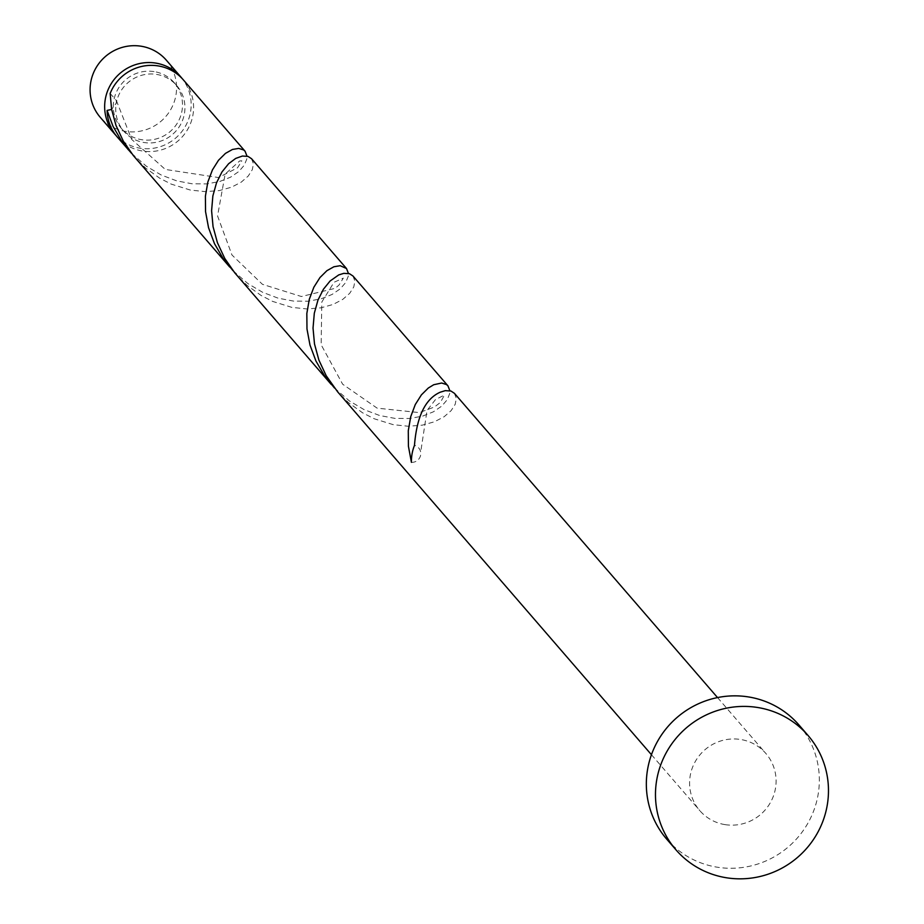 <?xml version="1.0" encoding="UTF-8"?>
<svg xmlns="http://www.w3.org/2000/svg" width="924" height="924" viewBox="0 0 924 924"><rect width="100%" height="100%" fill="white"/><g stroke="black" fill="none" stroke-linecap="round" stroke-linejoin="round"><path stroke-width="0.69" stroke-dasharray="4.62 3.46" d="M166.366 60.222A43.682 42.677 -40.9 0 1 170.778 109.482A43.682 42.677 -40.9 0 1 125.664 131.381A43.682 42.677 -40.9 0 1 100.289 117.36M116.124 135.609A43.682 42.677 139.1 0 0 140.24 148.244A43.682 42.677 139.1 0 0 184.881 127.165A43.682 42.677 139.1 0 0 182.132 78.517M154.042 71.587A34.939 34.142 139.1 0 0 117.949 89.097A34.939 34.142 139.1 0 0 121.483 128.517A34.939 34.142 139.1 0 0 141.776 139.732A34.939 34.142 139.1 0 0 177.87 122.211A34.939 34.142 139.1 0 0 174.336 82.802A34.939 34.142 139.1 0 0 154.042 71.587M110.152 93.463L116.343 100.45L116.285 103.141A34.939 34.142 139.1 0 0 123.908 131.323A34.939 34.142 139.1 0 0 144.213 142.539A34.939 34.142 139.1 0 0 180.307 125.029A34.939 34.142 139.1 0 0 176.773 85.62A34.939 34.142 139.1 0 0 156.479 74.394A34.939 34.142 139.1 0 0 116.285 103.141L111.631 109.436M798.914 724.924A87.353 85.355 -40.9 0 1 807.749 823.446A87.353 85.355 -40.9 0 1 717.509 867.243A87.353 85.355 -40.9 0 1 666.758 839.2M454.423 393.324L456.341 398.429L455.197 404.296L451.131 410.649L444.132 416.736L434.407 421.794L422.314 425.156L408.385 426.253L393.289 424.682L374.162 418.745L362.601 412.82L348.521 402.668L337.618 391.811M725.178 824.647A43.682 42.677 -40.9 0 1 699.803 810.637A43.682 42.677 -40.9 0 1 695.379 761.364A43.682 42.677 -40.9 0 1 740.505 739.466A43.682 42.677 -40.9 0 1 765.881 753.487A43.682 42.677 -40.9 0 1 770.293 802.76A43.682 42.677 -40.9 0 1 725.178 824.647M117.302 137.041A43.682 42.677 139.1 0 0 142.677 151.062A43.682 42.677 139.1 0 0 187.803 129.164A43.682 42.677 139.1 0 0 183.379 79.903M131.601 153.396L146.466 166.285L161.215 175.006L176.669 180.861L192.053 183.784L206.606 183.899L219.635 181.531L230.538 177.189L238.854 171.506L244.306 165.177L246.812 158.986L246.985 156.121M251.536 158.709L253.465 163.814L252.31 169.681L248.244 176.045L241.256 182.132L231.52 187.191L219.427 190.552L205.509 191.649L190.413 190.078L171.275 184.13L159.725 178.217L145.634 168.064L134.742 157.207M233.033 270.697L247.898 283.599L262.659 292.319L278.101 298.163L293.486 301.085L308.05 301.201L321.078 298.845L331.982 294.502L340.298 288.808L345.749 282.478L348.256 276.288L348.429 273.423M352.98 276.022L354.908 281.127L353.753 286.994L349.688 293.347L342.7 299.434L332.963 304.493L320.871 307.854L306.941 308.951L291.857 307.38L272.719 301.432L261.169 295.518L247.078 285.366L236.174 274.509M334.476 387.999L349.341 400.901L364.091 409.621L379.545 415.477L394.929 418.387L409.494 418.503L422.522 416.147L433.425 411.804L441.741 406.11L447.193 399.78L449.688 393.589L449.861 390.725M411.423 462.335A8.732 8.535 139.1 0 0 414.472 445.38M121.483 128.517L123.908 131.323M651.455 754.723L699.803 810.637M717.532 697.574L765.881 753.487M174.336 82.802L176.773 85.62M116.343 100.45L131.647 139.374L165.28 169.427L218.526 177.558L237.537 167.81L241.869 160.845L239.686 160.938L225.144 174.105L217.556 215.962L231.982 255.024L262.428 284.315L301.374 296.512L335.054 288.357L338.969 285.112L343.312 278.147L334.026 282.27L321.795 302.067L321.159 344.791L342.654 384.222L377.119 408.142L419.415 412.612L434.488 406.964L440.413 402.425L444.444 395.079L435.47 399.572L427.027 410.499L420.663 452.367"/><path stroke-width="1.39" d="M114.865 134.223L100.289 117.36A43.682 42.677 -40.9 0 1 95.865 68.099A43.682 42.677 -40.9 0 1 140.991 46.2A43.682 42.677 -40.9 0 1 166.366 60.222L180.942 77.085A43.682 42.677 139.1 0 0 155.567 63.063A43.682 42.677 139.1 0 0 110.453 84.962A43.682 42.677 139.1 0 0 114.865 134.223A43.682 42.677 139.1 0 0 116.124 135.609M675.894 849.757L666.758 839.2A87.353 85.355 -40.9 0 1 657.923 740.678A87.353 85.355 -40.9 0 1 748.163 696.881A87.353 85.355 -40.9 0 1 798.914 724.924L808.05 735.481A87.353 85.355 -40.9 0 1 816.885 834.002A87.353 85.355 -40.9 0 1 726.645 877.8A87.353 85.355 -40.9 0 1 675.894 849.757A87.353 85.355 -40.9 0 1 667.059 751.235A87.353 85.355 -40.9 0 1 757.299 707.438A87.353 85.355 -40.9 0 1 808.05 735.481M651.455 754.723L337.618 391.811L326.184 375.71L318.884 360.071L314.495 343.936L313.028 328.078L314.31 313.236L317.96 300.104L323.423 289.235L330.064 281.035L338.762 274.902L343.844 273.342L349.48 273.712L352.98 276.022L447.955 385.851L446.523 384.569L441.637 383.021L433.737 384.731L428.343 387.999L421.413 394.86L415.303 404.516L410.73 416.643L408.281 430.769L408.42 446.234L411.423 462.335A43.682 42.677 139.1 0 1 414.472 445.38C416.759 416.528 425.34 398.798 440.205 392.215L445.287 390.644L450.912 391.014L454.423 393.324L717.532 697.574M111.631 109.436L107.103 110.418A43.682 42.677 139.1 0 0 117.302 137.041L131.601 153.396M107.103 110.418L113.051 126.392L121.829 141.464L128.274 149.723M229.718 267.036L133.31 155.521L123.308 141.106L115.997 125.456L111.608 109.332L110.152 93.463A43.682 42.677 139.1 0 1 158.004 65.881A43.682 42.677 139.1 0 1 183.379 79.903L245.068 151.236L243.636 149.954L238.762 148.406L232.455 149.457L225.468 153.384L218.526 160.245L212.428 169.9L207.842 182.04L205.405 196.154L205.544 211.619L208.547 227.72L214.495 243.693L223.273 258.766L233.033 270.697M331.15 384.338L234.754 272.823L224.74 258.408L217.44 242.769L213.051 226.634L211.596 210.776L212.867 195.934L216.516 182.802L221.979 171.933L228.621 163.721L235.689 158.42L242.4 156.041L248.036 156.41L251.536 158.709L346.512 268.538L340.205 265.708L333.899 266.77L326.9 270.686L319.97 277.547L313.86 287.214L309.286 299.341L306.837 313.455L306.976 328.932L309.979 345.033L315.927 360.995L324.705 376.08L334.476 387.999M246.985 156.121L245.068 151.236M348.429 273.423L346.512 268.538M449.861 390.725L447.955 385.851M182.132 78.517A43.682 42.677 139.1 0 0 180.942 77.085"/></g></svg>
